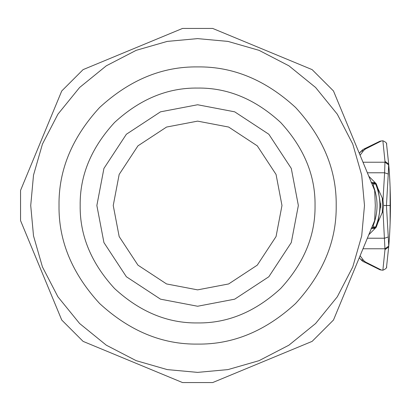 <?xml version="1.0" encoding="UTF-8"?>
<svg xmlns="http://www.w3.org/2000/svg" width="411" height="411" viewBox="0 0 411 411"><rect width="100%" height="100%" fill="white"/><g stroke="black" fill="none" stroke-linecap="round" stroke-linejoin="round"><path stroke-width="0.62" d="M312.134 69.629L212.698 28.441L312.134 69.629L333.48 90.975L374.662 190.406L333.48 90.975M182.515 28.441L83.079 69.629L182.515 28.441L212.698 28.441L182.515 28.441M61.737 90.975L20.55 190.406L61.737 90.975L83.079 69.629M20.55 220.594L61.737 320.025L20.55 220.594L20.55 190.406M83.079 341.371L182.515 382.559L83.079 341.371L61.737 320.025M212.698 382.559L312.134 341.371L212.698 382.559L182.515 382.559L212.698 382.559M333.48 320.025L374.662 220.594L333.48 320.025L312.134 341.371M374.662 190.406L375.305 205.5L374.662 220.594M113.241 205.5L119.164 174.444L137.952 145.843L166.553 127.056L197.609 121.132L228.665 127.056L257.265 145.843L276.053 174.444L281.977 205.5L276.053 236.556L257.265 265.157L228.665 283.944L197.609 289.868L166.553 283.944L137.952 265.157L119.164 236.556L113.241 205.5M96.857 205.5L103.932 168.418L126.367 134.258L160.521 111.828L197.609 104.754L234.691 111.828L268.845 134.258L291.281 168.418L298.355 205.5L291.281 242.582L268.845 276.742L234.691 299.172L197.609 306.246L160.521 299.172L126.367 276.742L103.932 242.582L96.857 205.5M80.171 205.5C79.77 175.528 91.232 147.847 114.566 122.463C139.956 99.128 167.637 87.661 197.609 88.062C227.581 87.661 255.262 99.128 280.646 122.463C303.981 147.847 315.448 175.528 315.042 205.5C315.448 235.472 303.981 263.153 280.646 288.537C255.262 311.872 227.581 323.339 197.609 322.938C167.637 323.339 139.956 311.872 114.566 288.537C91.232 263.153 79.77 235.472 80.171 205.5M59.02 205.5C58.542 170.128 72.074 137.464 99.611 107.502C129.573 79.965 162.237 66.433 197.609 66.911C232.98 66.433 265.645 79.965 295.607 107.502C323.144 137.464 336.671 170.128 336.198 205.5C336.671 240.872 323.144 273.536 295.607 303.498C265.645 331.035 232.98 344.567 197.609 344.089C162.237 344.567 129.573 331.035 99.611 303.498C72.074 273.536 58.542 240.872 59.02 205.5M30.722 205.5L33.512 175.132L42.441 144.071L57.925 114.181L79.606 87.497L106.29 65.822L136.18 50.332L167.241 41.403L197.609 38.619L227.971 41.403L259.038 50.332L288.928 65.822L315.612 87.497L337.287 114.181L352.772 144.071L361.706 175.132L364.49 205.5L361.706 235.868L352.772 266.929L337.287 296.819L315.612 323.503L288.928 345.178L259.038 360.668L227.971 369.597L197.609 372.381L167.241 369.597L136.18 360.668L106.29 345.178L79.606 323.503L57.925 296.819L42.441 266.929L33.512 235.868L30.722 205.5M376.543 226.456L376.543 224.725M376.543 186.275L376.543 184.544M372.844 186.008L373.959 184.01L372.823 183.249L371.95 183.851M373.959 184.01L375.659 184.01L374.524 183.249L371.698 183.249M374.524 183.249L372.823 183.249M375.659 184.01C381.336 198.338 381.336 212.662 375.659 226.99L373.959 226.99L373.106 225.778C378.346 212.261 378.346 198.739 373.106 185.222L372.212 184.488M373.959 226.99L372.823 227.751L374.524 227.751L375.659 226.99M372.212 226.512L373.106 225.778L372.844 224.992M371.95 227.149L372.823 227.751L374.524 227.751M371.698 227.751L372.823 227.751M386.489 267.325L386.602 266.554C387.059 267.751 385.816 268.974 382.867 270.227L380.113 269.852L362.451 261.083L360.801 259.521L363.658 260.528L360.093 255.776L363.658 260.528L365.497 262.028L381.465 270.089M360.801 259.521L359.306 257.671L360.801 259.521M388.261 174.033L388.683 164.046L384.984 161.359L384.609 172.779L388.261 174.033L386.443 205.5L390.45 205.5C390.388 220.573 389.803 234.393 388.683 246.954L386.566 266.842L388.683 246.954L384.984 249.641L382.985 210.725L383.581 205.5L386.443 205.5L388.261 236.967L384.609 238.221L367.362 238.221M380.555 206.106L377.966 222.459L382.985 210.725M388.837 245.064L388.683 246.908L388.837 245.064M386.489 143.675L386.602 144.446C387.059 143.249 385.816 142.026 382.867 140.773L380.113 141.148L363.874 149.07L362.451 149.917L359.306 153.329L360.801 151.479L363.658 150.472L365.497 148.972L381.465 140.911M360.093 155.224L363.658 150.472L360.093 155.224M388.683 164.046L386.566 144.158L388.683 164.046C389.803 176.607 390.388 190.427 390.45 205.5C390.388 220.573 389.803 234.393 388.683 246.954L388.739 246.045L385.04 248.768L362.995 248.768M390.126 187.735L389.674 178.025M389.274 171.659L388.683 164.061M380.555 204.894L377.966 188.541L382.348 198.22L382.985 200.275L383.581 205.5M388.837 165.936L388.683 164.092L388.837 165.936M389.268 171.654L389.674 178.045L389.268 171.654M390.126 187.693L390.126 223.307L390.126 187.693M371.097 228.367L375.32 228.187L368.801 234.748M362.451 261.083L363.874 261.93L365.497 262.028M388.261 236.967L388.739 246.045M375.32 228.187L376.229 227.226L377.966 222.459L380.56 205.5L380.524 207.576M374.657 228.367L371.441 228.367M371.097 182.633L375.32 182.813L368.801 176.252M362.451 149.917L363.874 149.07L365.497 148.972M375.32 182.813L376.229 183.774L377.966 188.541L380.56 205.5L380.524 203.424M374.524 182.633L371.441 182.633M382.888 270.089L384.984 249.641M367.362 172.779L384.609 172.779L382.985 200.275M362.995 162.232L385.04 162.232L388.739 164.955M382.888 140.911L384.984 161.359M382.348 212.78L382.348 198.22"/></g></svg>
